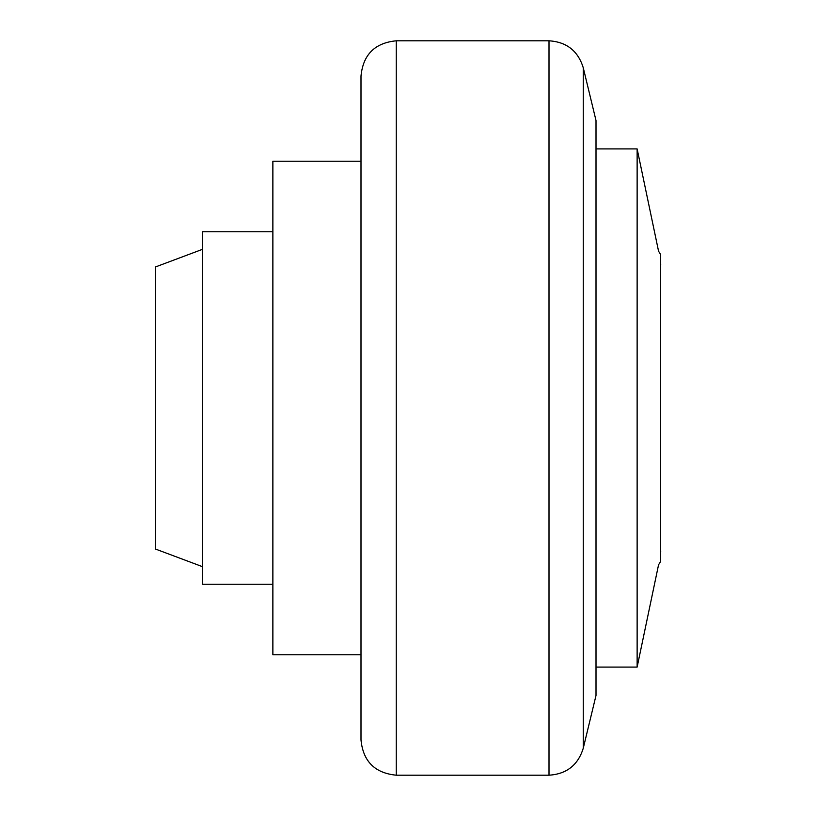 <?xml version="1.0" encoding="UTF-8"?>
<svg xmlns="http://www.w3.org/2000/svg" width="816" height="816" viewBox="0 0 816 816"><rect width="100%" height="100%" fill="white"/><g stroke="black" fill="none" stroke-linecap="round" stroke-linejoin="round"><path stroke-width="1.22" d="M360.998 654.758L272.87 654.758L272.87 161.242L360.998 161.242M202.368 249.37L155.366 266.995L155.366 549.005L202.368 566.63M272.87 584.256L202.368 584.256L202.368 231.744L272.87 231.744M549.005 775.2L396.25 775.2C374.84 773.109 363.089 761.359 360.998 739.949L360.998 76.051C363.089 54.641 374.84 42.891 396.25 40.8L549.005 40.8C566.62 41.922 578.044 50.918 583.267 67.779L596.006 120.523L596.006 695.477L583.267 748.221C578.044 765.082 566.63 774.078 549.005 775.2L549.005 40.8M596.006 148.9L637.133 148.9L637.133 667.1L596.006 667.1M637.133 148.9L658.481 250.838M658.481 565.162L637.133 667.1M660.766 551.738C657.737 569.425 657.737 569.425 660.766 551.738M658.543 251.195L660.634 254.51L660.634 561.49L658.543 564.805M660.766 264.262C657.737 246.575 657.737 246.575 660.766 264.262M396.25 775.2L396.25 40.8M583.267 67.779L583.267 748.221"/></g></svg>
